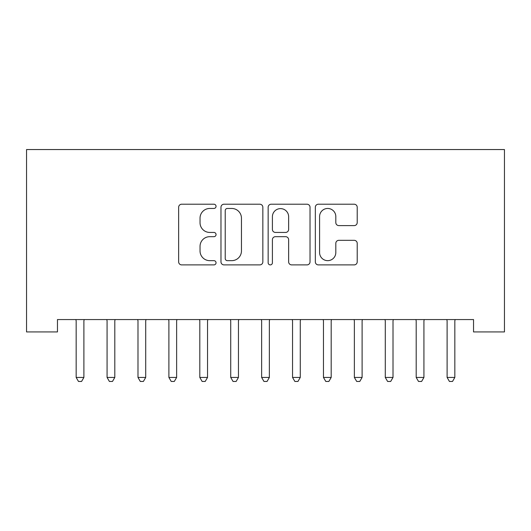 <?xml version="1.0" encoding="UTF-8"?>
<svg xmlns="http://www.w3.org/2000/svg" width="531" height="531" viewBox="0 0 531 531"><rect width="100%" height="100%" fill="white"/><g stroke="black" fill="none" stroke-linecap="round" stroke-linejoin="round"><path stroke-width="0.8" d="M216.044 206.34A2.124 2.124 0 0 0 213.92 204.216L181.682 204.216A3.033 3.033 0 0 0 178.648 207.249L178.648 261.863A3.033 3.033 0 0 0 181.682 264.896L213.92 264.896A2.124 2.124 0 0 0 216.044 262.779A2.124 2.124 0 0 0 213.92 260.655L209.745 260.655A9.711 9.711 0 0 1 200.034 250.944L200.034 246.391A9.711 9.711 0 0 1 209.745 236.68L213.92 236.68A2.124 2.124 0 0 0 216.044 234.556A2.124 2.124 0 0 0 213.92 232.432L209.745 232.432A9.711 9.711 0 0 1 200.034 222.721L200.034 218.175A9.711 9.711 0 0 1 209.745 208.464L213.92 208.464A2.124 2.124 0 0 0 216.044 206.34M354.177 225.609A3.033 3.033 0 0 0 357.21 222.569L357.21 207.249A3.033 3.033 0 0 0 354.177 204.216L318.374 204.216A3.033 3.033 0 0 0 315.334 207.249L315.334 261.863A3.033 3.033 0 0 0 318.374 264.896L354.177 264.896A3.033 3.033 0 0 0 357.21 261.863L357.21 243.357A3.033 3.033 0 0 0 354.177 240.324L338.851 240.324A3.033 3.033 0 0 0 335.818 243.357L335.818 252.537A8.118 8.118 0 0 1 327.7 260.655A8.118 8.118 0 0 1 319.582 252.537L319.582 216.582A8.118 8.118 0 0 1 327.7 208.464A8.118 8.118 0 0 1 335.818 216.582L335.818 222.569A3.033 3.033 0 0 0 338.851 225.609L354.177 225.609M473.539 319.562L57.461 319.562L57.461 331.928L26.55 331.928L26.55 149.55L504.45 149.55L504.45 331.928L473.539 331.928L473.539 319.562M262.845 207.249A3.033 3.033 0 0 0 259.812 204.216L224.009 204.216A3.033 3.033 0 0 0 220.976 207.249L220.976 261.863A3.033 3.033 0 0 0 224.009 264.896L259.812 264.896A3.033 3.033 0 0 0 262.845 261.863L262.845 207.249M271.188 204.216L306.991 204.216A3.033 3.033 0 0 1 310.024 207.249L310.024 261.863A3.033 3.033 0 0 1 306.991 264.896L291.672 264.896A3.033 3.033 0 0 1 288.638 261.863L288.638 239.713A3.033 3.033 0 0 0 285.605 236.68L275.436 236.68A3.033 3.033 0 0 0 272.403 239.713L272.403 262.779A2.124 2.124 0 0 1 270.279 264.896A2.124 2.124 0 0 1 268.155 262.779L268.155 207.249A3.033 3.033 0 0 1 271.188 204.216M227.348 208.464A2.124 2.124 0 0 0 225.224 210.588L225.224 258.531A2.124 2.124 0 0 0 227.348 260.655L231.742 260.655A9.711 9.711 0 0 0 241.452 250.944L241.452 218.175A9.711 9.711 0 0 0 231.742 208.464L227.348 208.464M288.638 216.734A8.118 8.118 0 0 0 280.521 208.617A8.118 8.118 0 0 0 272.403 216.734L272.403 229.399A3.033 3.033 0 0 0 275.436 232.432L285.605 232.432A3.033 3.033 0 0 0 288.638 229.399L288.638 216.734M75.76 319.562L75.94 320.02A3.093 3.093 0 0 1 76.165 321.175L76.165 377.435L83.891 377.435L83.891 321.175A3.093 3.093 0 0 1 84.117 320.02L84.296 319.562M83.891 377.435L81.575 381.45L78.482 381.45L76.165 377.435M106.671 319.562L106.85 320.02A3.093 3.093 0 0 1 107.076 321.175L107.076 377.435L114.802 377.435L114.802 321.175A3.093 3.093 0 0 1 115.028 320.02L115.207 319.562M114.802 377.435L112.486 381.45L109.393 381.45L107.076 377.435M137.582 319.562L137.761 320.02A3.093 3.093 0 0 1 137.987 321.175L137.987 377.435L145.713 377.435L145.713 321.175A3.093 3.093 0 0 1 145.939 320.02L146.125 319.562M145.713 377.435L143.397 381.45L140.303 381.45L137.987 377.435M168.493 319.562L168.679 320.02A3.093 3.093 0 0 1 168.898 321.175L168.898 377.435L176.631 377.435L176.631 321.175A3.093 3.093 0 0 1 176.85 320.02L177.035 319.562M176.631 377.435L174.307 381.45L171.221 381.45L168.898 377.435M199.404 319.562L199.59 320.02A3.093 3.093 0 0 1 199.809 321.175L199.809 377.435L207.541 377.435L207.541 321.175A3.093 3.093 0 0 1 207.76 320.02L207.946 319.562M207.541 377.435L205.218 381.45L202.132 381.45L199.809 377.435M230.321 319.562L230.5 320.02A3.093 3.093 0 0 1 230.726 321.175L230.726 377.435L238.452 377.435L238.452 321.175A3.093 3.093 0 0 1 238.678 320.02L238.857 319.562M238.452 377.435L236.136 381.45L233.043 381.45L230.726 377.435M261.232 319.562L261.411 320.02A3.093 3.093 0 0 1 261.637 321.175L261.637 377.435L269.363 377.435L269.363 321.175A3.093 3.093 0 0 1 269.589 320.02L269.768 319.562M269.363 377.435L267.047 381.45L263.953 381.45L261.637 377.435M292.143 319.562L292.322 320.02A3.093 3.093 0 0 1 292.548 321.175L292.548 377.435L300.274 377.435L300.274 321.175A3.093 3.093 0 0 1 300.5 320.02L300.679 319.562M300.274 377.435L297.957 381.45L294.864 381.45L292.548 377.435M323.054 319.562L323.24 320.02A3.093 3.093 0 0 1 323.459 321.175L323.459 377.435L331.191 377.435L331.191 321.175A3.093 3.093 0 0 1 331.41 320.02L331.596 319.562M331.191 377.435L328.868 381.45L325.782 381.45L323.459 377.435M353.965 319.562L354.15 320.02A3.093 3.093 0 0 1 354.369 321.175L354.369 377.435L362.102 377.435L362.102 321.175A3.093 3.093 0 0 1 362.321 320.02L362.507 319.562M362.102 377.435L359.779 381.45L356.693 381.45L354.369 377.435M384.875 319.562L385.061 320.02A3.093 3.093 0 0 1 385.287 321.175L385.287 377.435L393.013 377.435L393.013 321.175A3.093 3.093 0 0 1 393.239 320.02L393.418 319.562M393.013 377.435L390.697 381.45L387.603 381.45L385.287 377.435M415.793 319.562L415.972 320.02A3.093 3.093 0 0 1 416.198 321.175L416.198 377.435L423.924 377.435L423.924 321.175A3.093 3.093 0 0 1 424.15 320.02L424.329 319.562M423.924 377.435L421.607 381.45L418.514 381.45L416.198 377.435M446.704 319.562L446.883 320.02A3.093 3.093 0 0 1 447.109 321.175L447.109 377.435L454.835 377.435L454.835 321.175A3.093 3.093 0 0 1 455.06 320.02L455.24 319.562M454.835 377.435L452.518 381.45L449.425 381.45L447.109 377.435"/></g></svg>
